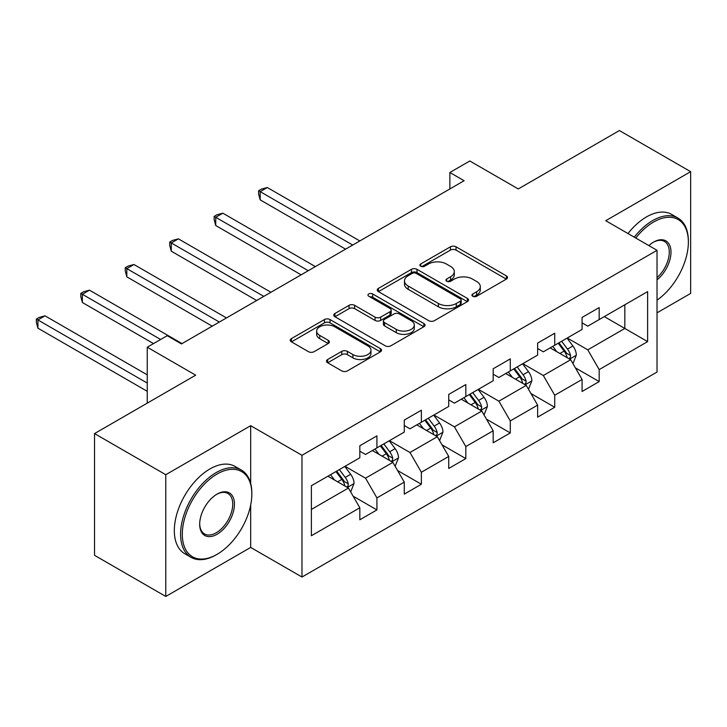 <?xml version="1.0" encoding="UTF-8"?>
<svg xmlns="http://www.w3.org/2000/svg" width="727" height="727" viewBox="0 0 727 727"><rect width="100%" height="100%" fill="white"/><g stroke="black" fill="none" stroke-linecap="round" stroke-linejoin="round"><path stroke-width="1.09" d="M472.741 296.262A2.772 1.599 0 0 0 476.658 296.262L506.374 279.104A3.953 2.281 0 0 0 507.537 277.487A3.953 2.281 0 0 0 506.374 275.869L456.029 246.807A3.953 2.281 0 0 0 450.44 246.807L420.724 263.965A2.772 1.599 0 0 0 419.906 265.091A2.772 1.599 0 0 0 420.724 266.227A2.772 1.599 0 0 0 424.641 266.227L428.485 264.001A12.659 7.306 0 0 1 446.387 264.001L450.576 266.427A12.659 7.306 0 0 1 454.284 271.598A12.659 7.306 0 0 1 450.576 276.76L446.732 278.986A2.772 1.599 0 0 0 445.924 280.113A2.772 1.599 0 0 0 446.732 281.24A2.772 1.599 0 0 0 450.649 281.24L454.493 279.023A12.659 7.306 0 0 1 472.396 279.023L476.594 281.449A12.659 7.306 0 0 1 480.302 286.611A12.659 7.306 0 0 1 476.594 291.781L472.741 293.999A2.772 1.599 0 0 0 471.932 295.135A2.772 1.599 0 0 0 472.741 296.262L472.741 293.999M327.65 359.52A3.953 2.281 0 0 0 326.496 361.137A3.953 2.281 0 0 0 327.65 362.755L341.772 370.906A3.953 2.281 0 0 0 347.37 370.906L380.375 351.85A3.953 2.281 0 0 0 381.53 350.232A3.953 2.281 0 0 0 380.375 348.624L330.031 319.553A3.953 2.281 0 0 0 324.433 319.553L291.427 338.609A3.953 2.281 0 0 0 290.273 340.227A3.953 2.281 0 0 0 291.427 341.835L308.493 351.686A3.953 2.281 0 0 0 314.082 351.686L328.213 343.535A3.953 2.281 0 0 0 329.367 341.917A3.953 2.281 0 0 0 328.213 340.309L319.753 335.42A10.578 6.107 0 0 1 316.654 331.103A10.578 6.107 0 0 1 323.179 325.46A10.578 6.107 0 0 1 334.711 326.777L367.862 345.916A10.578 6.107 0 0 1 370.961 350.232A10.578 6.107 0 0 1 364.427 355.876A10.578 6.107 0 0 1 352.895 354.558L347.37 351.368A3.953 2.281 0 0 0 341.772 351.368L327.65 359.52L327.65 362.755M657.026 312.828L690.65 293.417L690.65 171.672L619.413 130.551L518.26 188.947L469.815 160.985L449.868 172.499L464.117 180.723L181.45 343.926L167.201 335.692L147.254 347.215L147.254 403.149M250.688 483.473L250.688 425.686L165.774 474.713L94.537 433.583L195.69 375.177L147.254 347.215M250.688 425.686L301.978 455.302L657.026 250.315L657.026 372.051L301.978 577.038L301.978 455.302M690.65 171.672L605.736 220.699L657.026 250.315M428.757 320.689A3.953 2.281 0 0 0 434.355 320.689L467.361 301.632A3.953 2.281 0 0 0 468.515 300.015A3.953 2.281 0 0 0 467.361 298.397L417.016 269.335A3.953 2.281 0 0 0 411.418 269.335L378.413 288.392A3.953 2.281 0 0 0 377.258 290A3.953 2.281 0 0 0 378.413 291.618L428.757 320.689M369.87 296.861A2.772 1.599 0 0 1 372.678 297.252L372.678 293.962L423.868 323.515A3.953 2.281 0 0 1 425.022 325.123A3.953 2.281 0 0 1 423.868 326.741L390.862 345.798A3.953 2.281 0 0 1 385.265 345.798L334.92 316.727L334.92 313.501A3.953 2.281 0 0 0 333.766 315.118A3.953 2.281 0 0 0 334.92 316.727M334.92 313.501L349.051 305.34A3.953 2.281 0 0 1 354.64 305.34L375.059 317.136A3.953 2.281 0 0 0 380.657 317.136L390.026 311.719A3.953 2.281 0 0 0 391.181 310.111A3.953 2.281 0 0 0 390.026 308.493L368.771 296.216A2.772 1.599 0 0 1 367.953 295.089A2.772 1.599 0 0 1 369.661 293.617A2.772 1.599 0 0 1 372.678 293.962M165.774 474.713L165.774 596.449L94.537 555.328L94.537 433.583M353.131 496.177L376.922 509.918L376.922 497.904L404.276 482.119L404.276 494.124L421.369 484.255L421.369 472.241L448.732 456.447L448.732 468.461L465.825 458.592L465.825 446.578L493.179 430.784L493.179 442.798L510.281 432.928L510.281 420.915L537.635 405.121L537.635 417.134L554.728 407.265L554.728 395.252L582.082 379.458L582.082 391.471L599.184 381.593L599.184 369.589L647.621 341.617L647.621 291.609L624.829 304.767L624.829 328.459L647.621 341.617M376.922 509.918L359.829 519.787L359.829 507.782L311.383 535.744L311.383 485.736L359.829 457.765L359.829 445.76L376.922 435.882L376.922 447.896L404.276 432.102L404.276 420.088L421.369 410.219L421.369 422.233L448.732 406.438L448.732 394.425L465.825 384.556L465.825 396.569L493.179 380.775L493.179 368.762L510.281 358.893L510.281 370.906L537.635 355.112L537.635 343.099L554.728 333.23L554.728 345.234L582.082 329.449L582.082 317.435L599.184 307.566L599.184 319.571L647.621 291.609M372.36 450.531L392.88 462.372L365.527 478.166L345.007 466.325M359.829 451.185L365.527 454.475L376.922 447.896M365.527 478.166L376.922 497.904M392.88 462.372L404.276 482.119M416.816 424.868L437.327 436.709L409.973 452.503L389.454 440.653M404.276 425.522L409.973 428.812L421.369 422.233M409.973 452.503L421.369 472.241M437.327 436.709L448.732 456.447M461.263 399.196L481.783 411.046L454.43 426.84L433.91 414.99M448.732 399.859L454.43 403.149L465.825 396.569M454.43 426.84L465.825 446.578M481.783 411.046L493.179 430.784M505.719 373.533L526.23 385.383L498.876 401.177L478.366 389.327M493.179 374.196L498.876 377.486L510.281 370.906M498.876 401.177L510.281 420.915M526.23 385.383L537.635 405.121M550.166 347.87L570.686 359.72L543.333 375.514L522.813 363.664M537.635 348.533L543.333 351.823L554.728 345.234M543.333 375.514L554.728 395.252M570.686 359.72L582.082 379.458M604.31 316.618L624.829 328.459L587.779 349.841L567.269 338M582.082 322.861L587.779 326.159L599.184 319.571M587.779 349.841L599.184 369.589M165.774 596.449L250.688 547.431L301.978 577.038M449.868 172.499L449.868 188.947M311.383 509.427L348.424 488.035L327.913 476.194M348.424 488.035L359.829 507.782M575.384 367.862L599.184 381.593M530.937 393.525L554.728 407.265M486.481 419.188L510.281 432.928M442.034 444.851L465.825 458.592M397.578 470.514L421.369 484.255M250.688 547.431L250.688 504.974M473.85 296.652L476.594 295.071A12.659 7.306 0 0 0 480.302 289.9L480.302 286.611M454.284 271.598L454.284 274.888A12.659 7.306 0 0 1 450.576 280.049L447.841 281.631M506.328 279.132L456.029 250.097A3.953 2.281 0 0 0 450.44 250.097L421.824 266.618M467.307 301.66L417.016 272.625A3.953 2.281 0 0 0 411.418 272.625L378.467 291.645M460.364 301.142A2.772 1.599 0 0 0 461.182 300.015A2.772 1.599 0 0 0 460.364 298.888L416.171 273.37A2.772 1.599 0 0 0 412.264 273.37L408.201 275.715A12.659 7.306 0 0 0 404.494 280.876A12.659 7.306 0 0 0 408.201 286.047L438.408 303.486A12.659 7.306 0 0 0 456.311 303.486L460.364 301.142L460.364 304.44A2.772 1.599 0 0 0 461.182 303.304L461.182 300.015M404.494 280.876L404.494 284.166A12.659 7.306 0 0 0 408.201 289.337L408.201 286.047M460.364 304.44L456.311 306.776A12.659 7.306 0 0 1 438.408 306.776L408.201 289.337M334.974 316.763L349.051 308.639L349.051 305.34M391.181 310.111L391.181 313.401A3.953 2.281 0 0 1 390.026 315.009L380.657 320.425A3.953 2.281 0 0 1 375.059 320.425L354.64 308.639A3.953 2.281 0 0 0 349.051 308.639M372.678 297.252L423.814 326.768M396.251 329.367A10.578 6.107 0 0 0 407.774 330.685A10.578 6.107 0 0 0 414.308 325.042A10.578 6.107 0 0 0 411.209 320.725L399.532 313.982A3.953 2.281 0 0 0 393.943 313.982L384.574 319.389A3.953 2.281 0 0 0 383.411 321.007A3.953 2.281 0 0 0 384.574 322.624L396.251 329.367L396.251 332.657A10.578 6.107 0 0 0 407.774 333.975A10.578 6.107 0 0 0 414.308 328.331L414.308 325.042M383.411 321.007L383.411 324.297A3.953 2.281 0 0 0 384.574 325.914L384.574 322.624M396.251 332.657L384.574 325.914M370.961 350.232L370.961 353.522A10.578 6.107 0 0 1 364.427 359.174A10.578 6.107 0 0 1 352.895 357.848L347.37 354.658A3.953 2.281 0 0 0 341.772 354.658L327.704 362.782M316.654 331.103L316.654 334.393A10.578 6.107 0 0 0 319.753 338.709L319.753 335.42M328.159 343.562L319.753 338.709M380.321 351.877L330.031 322.843A3.953 2.281 0 0 0 324.433 322.843L291.482 341.872M572.94 363.618L576.329 355.076A10.678 6.161 -120 0 0 572.921 345.979L567.042 338.128M556.782 351.695L552.793 346.361M359.82 240.937L267.3 187.521L260.175 191.637L260.175 199.861L345.579 249.161M569.032 358.765L570.332 357.393L570.559 355.53A10.678 6.161 -120 0 0 567.505 349.105L561.626 341.254M558.945 342.799L565.47 351.514A5.443 3.144 60 0 1 566.46 353.168L570.559 355.53M558.209 343.235L564.088 351.086A10.678 6.161 60 0 1 567.142 357.502M260.175 199.861L258.612 194.018L258.612 190.728L352.695 245.054M258.612 190.728L261.456 189.084L267.3 187.521M657.026 300.133A49.163 28.38 120 0 0 688.369 242.091A49.163 28.38 120 0 0 653.609 222.017A49.163 28.38 120 0 0 635.752 238.029M634.271 237.175A50.372 29.08 -60 0 1 652.755 220.535A50.372 29.08 -60 0 1 677.937 218.045A50.372 29.08 -60 0 1 688.369 241.1L688.369 242.091M648.857 245.599A24.582 14.195 -60 0 1 653.609 242.091L653.609 242.091A24.582 14.195 -60 0 1 670.903 250.188A24.582 14.195 -60 0 1 657.026 279.868M628.001 233.558A50.372 29.08 -60 0 1 646.485 216.919A50.372 29.08 -60 0 1 671.666 214.42L677.937 218.045M657.026 277.632A23.373 13.495 120 0 0 668.713 257.394A23.373 13.495 120 0 0 664.442 241.428A23.373 13.495 120 0 0 653.173 242.345M216.21 554.828L217.064 554.337A49.163 28.38 120 0 0 251.833 494.124A49.163 28.38 120 0 0 217.064 474.049A49.163 28.38 120 0 0 182.304 534.263A49.163 28.38 120 0 0 217.064 554.337L216.21 554.828A50.372 29.08 -60 0 1 191.028 557.327A50.372 29.08 -60 0 1 183.304 516.961A50.372 29.08 -60 0 1 216.21 472.568A50.372 29.08 -60 0 1 241.4 470.078A50.372 29.08 -60 0 1 251.833 493.133L251.833 494.124M217.064 534.263A24.582 14.195 -60 0 1 199.68 524.231A24.582 14.195 -60 0 1 217.064 494.124L217.064 494.124A24.582 14.195 -60 0 1 234.448 504.156A24.582 14.195 -60 0 1 217.064 534.263M199.689 523.731A23.373 13.495 120 0 0 204.523 533.945A23.373 13.495 120 0 0 216.21 532.782A23.373 13.495 120 0 0 231.477 512.19A23.373 13.495 120 0 0 227.896 493.46A23.373 13.495 120 0 0 216.628 494.378M191.028 557.327L184.758 553.701A50.372 29.08 -60 0 1 177.034 513.344A50.372 29.08 -60 0 1 209.939 468.951A50.372 29.08 -60 0 1 235.13 466.461L241.4 470.078M528.484 389.281L531.873 380.739A10.678 6.161 -120 0 0 528.465 371.651L522.586 363.8M512.335 377.358L508.337 372.024M315.373 266.6L222.853 213.184L215.728 217.3L215.728 225.524L301.123 274.824M524.585 384.429L525.875 383.056L526.112 381.193A10.678 6.161 -120 0 0 523.049 374.768L517.17 366.926M514.498 368.471L521.023 377.177A5.443 3.144 60 0 1 522.013 378.831L526.112 381.193M513.753 368.898L519.632 376.75A10.678 6.161 60 0 1 522.695 383.174M215.728 225.524L214.156 219.681L214.156 216.392L308.248 270.717M214.156 216.392L217.01 214.747L222.853 213.184M484.037 414.944L487.426 406.402A10.678 6.161 -120 0 0 484.018 397.315L478.13 389.463M467.879 403.022L463.89 397.687M270.917 292.263L178.397 238.847L171.272 242.963L171.272 251.188L256.667 300.487M480.129 410.092L481.428 408.719L481.656 406.856A10.678 6.161 -120 0 0 478.602 400.441L472.723 392.589M470.042 394.134L476.567 402.84A5.443 3.144 60 0 1 477.557 404.494L481.656 406.856M469.297 394.561L475.185 402.413A10.678 6.161 60 0 1 478.239 408.838M171.272 251.188L169.709 245.344L169.709 242.055L263.792 296.38M169.709 242.055L172.553 240.41L178.397 238.847M439.581 440.607L442.97 432.065A10.678 6.161 -120 0 0 439.562 422.978L433.683 415.126M423.432 428.685L419.434 423.35M226.47 317.926L133.941 264.51L126.825 268.627L126.825 276.851L212.22 326.159M435.682 435.755L436.972 434.392L437.209 432.529A10.678 6.161 -120 0 0 434.146 426.104L428.267 418.252M425.595 419.797L432.12 428.503A5.443 3.144 60 0 1 433.11 430.157L437.209 432.529M424.85 420.224L430.729 428.076A10.678 6.161 60 0 1 433.783 434.501M126.825 276.851L125.253 271.007L125.253 267.718L219.345 322.043M125.253 267.718L128.106 266.073L133.941 264.51M395.134 466.271L398.523 457.737A10.678 6.161 -120 0 0 395.115 448.641L389.227 440.789M378.976 454.348L374.987 449.013M182.014 343.589L89.494 290.173L82.369 294.29L82.369 302.514L153.524 343.589M391.226 461.418L392.516 460.055L392.753 458.192A10.678 6.161 -120 0 0 389.699 451.767L383.82 443.915M381.139 445.46L387.664 454.166A5.443 3.144 60 0 1 388.654 455.82L392.753 458.192M380.394 445.887L386.273 453.739A10.678 6.161 60 0 1 389.336 460.164M82.369 302.514L80.806 296.671L80.806 293.381L160.64 339.482M80.806 293.381L83.65 291.736L89.494 290.173M350.678 491.934L354.067 483.4A10.678 6.161 -120 0 0 350.659 474.304L344.78 466.452M334.529 480.011L330.531 474.676M147.254 374.85L45.038 315.845L37.913 319.953L37.913 328.177L147.254 391.308M346.77 487.081L348.069 485.718L348.306 483.855A10.678 6.161 -120 0 0 345.243 477.43L339.364 469.578M336.692 471.123L343.217 479.829A5.443 3.144 60 0 1 344.198 481.483L348.306 483.855M335.947 471.55L341.826 479.402A10.678 6.161 60 0 1 344.88 485.827M37.913 328.177L36.35 322.343L36.35 319.053L147.254 383.074M36.35 319.053L39.203 317.408L45.038 315.845M476.594 295.071L476.594 291.781M446.732 281.24L446.732 278.986M450.576 280.049L450.576 276.76M420.724 266.227L420.724 263.965M450.44 250.097L450.44 246.807M456.029 250.097L456.029 246.807M506.374 279.104L506.374 275.869M378.413 291.618L378.413 288.392M411.418 272.625L411.418 269.335M417.016 272.625L417.016 269.335M467.361 301.632L467.361 298.397M438.408 306.776L438.408 303.486M456.311 306.776L456.311 303.486M354.64 308.639L354.64 305.34M375.059 320.425L375.059 317.136M380.657 320.425L380.657 317.136M390.026 315.009L390.026 311.719M423.868 326.741L423.868 323.515M341.772 354.658L341.772 351.368M347.37 354.658L347.37 351.368M352.895 357.848L352.895 354.558M328.213 343.535L328.213 340.309M291.427 341.835L291.427 338.609M324.433 322.843L324.433 319.553M330.031 322.843L330.031 319.553M380.375 351.85L380.375 348.624M569.632 359.111L576.257 355.285M567.505 349.105L572.921 345.979M559.908 353.495L564.088 351.086M525.176 384.774L531.81 380.948M523.049 374.768L528.465 371.651M515.461 379.158L519.632 376.75M480.729 410.437L487.354 406.611M478.602 400.441L484.018 397.315M471.005 404.821L475.185 402.413M436.273 436.1L442.897 432.274M434.146 426.104L439.562 422.978M426.549 430.484L430.729 428.076M391.826 461.763L398.451 457.937M389.699 451.767L395.115 448.641M382.102 456.147L386.273 453.739M347.37 487.426L353.994 483.6M345.243 477.43L350.659 474.304M337.646 481.819L341.826 479.402"/></g></svg>
